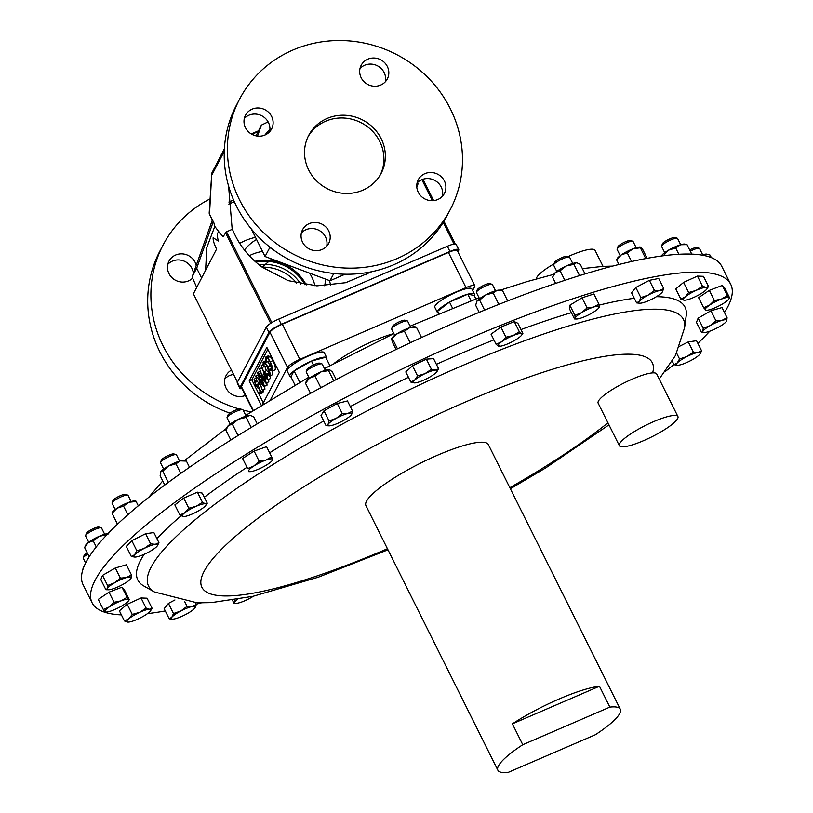 <?xml version="1.0" encoding="UTF-8"?>
<svg xmlns="http://www.w3.org/2000/svg" width="813" height="813" viewBox="0 0 813 813"><rect width="100%" height="100%" fill="white"/><g stroke="black" fill="none" stroke-linecap="round" stroke-linejoin="round"><path stroke-width="1.22" d="M258.188 131.167L252.274 134.521M228.575 186.025L232.193 229.357M219.845 233.097L214.805 226.4L206.797 247.538L205.587 270.556M271.674 258.991L262.132 267.152C248.483 257.01 238.585 244.378 232.427 229.256L226.512 231.807L223.077 236.685C217.823 230.028 216.217 231.461 218.26 240.994L213.148 237.721C212.945 240.201 214.093 243.991 216.583 249.073L193.392 293.808L237.447 382.161M271.349 248.28L269.652 247.772L269.103 246.512M417.567 182.478L418.085 183.667L416.815 187.346M87.245 552.881A7.144 1.423 153.5 0 0 86.381 553.45A7.144 1.423 153.5 0 0 84.064 555.604L83.251 557.86A8.923 1.778 153.5 0 0 83.241 558.267L85.619 563.033M87.855 554.1A8.923 1.778 153.5 0 0 86.148 555.177A8.923 1.778 153.5 0 0 83.251 557.86M489.853 283.615A7.144 1.423 153.5 0 0 489.772 283.585A7.144 1.423 153.5 0 0 483.003 285.698A7.144 1.423 153.5 0 0 477.251 289.834L476.438 292.101A8.923 1.778 153.5 0 0 476.428 292.507L479.538 298.727M495.503 290.769L492.404 284.54A8.923 1.778 153.5 0 0 492.17 284.337A8.923 1.778 153.5 0 0 492.068 284.306A8.923 1.778 153.5 0 0 483.623 286.938A8.923 1.778 153.5 0 0 476.438 292.101M680.674 244.703L677.575 238.473A8.923 1.778 153.5 0 0 677.249 238.229L674.953 237.518A7.144 1.423 153.5 0 0 669.76 238.89A7.144 1.423 153.5 0 0 663.499 242.528A7.144 1.423 153.5 0 0 662.422 243.768L661.609 246.024A8.923 1.778 153.5 0 0 661.609 246.43L664.709 252.66M677.249 238.229A8.923 1.778 153.5 0 0 670.766 239.937A8.923 1.778 153.5 0 0 662.961 244.479A8.923 1.778 153.5 0 0 661.609 246.024M636.173 247.68L633.063 241.461A8.923 1.778 153.5 0 0 632.738 241.217L630.441 240.506A7.144 1.423 153.5 0 0 624.343 242.284A7.144 1.423 153.5 0 0 618.195 246.298A7.144 1.423 153.5 0 0 617.921 246.746L617.108 249.012A8.923 1.778 153.5 0 0 617.097 249.418L620.207 255.648M632.738 241.217A8.923 1.778 153.5 0 0 625.126 243.443A8.923 1.778 153.5 0 0 617.453 248.453A8.923 1.778 153.5 0 0 617.108 249.012M179.602 461.093L176.502 454.874A8.923 1.778 153.5 0 0 176.167 454.63L173.87 453.918A7.144 1.423 153.5 0 0 168.83 455.219A7.144 1.423 153.5 0 0 161.35 460.158L160.537 462.424A8.923 1.778 153.5 0 0 160.537 462.831L163.637 469.06M176.167 454.63A8.923 1.778 153.5 0 0 169.876 456.256A8.923 1.778 153.5 0 0 160.537 462.424M609.872 707.107A68.394 13.618 -26.5 0 1 620.289 709.21A68.394 13.618 -26.5 0 1 619.699 713.55A68.394 13.618 -26.5 0 1 595.38 734.739L508.288 772.35A68.394 13.618 -26.5 0 1 497.881 770.246A68.394 13.618 -26.5 0 1 498.46 765.907A68.394 13.618 -26.5 0 1 522.779 744.718L609.872 707.107L599.466 686.243A68.394 13.618 153.5 0 0 512.383 723.855L522.779 744.718M620.289 709.21L488.328 444.559A68.394 13.618 153.5 0 0 437.536 455.209A68.394 13.618 153.5 0 0 365.921 505.584L497.881 770.246M92.093 602.779L83.068 584.669A356.816 71.036 -26.5 0 1 86.127 562.047A356.816 71.036 -26.5 0 1 413.817 341.104A356.816 71.036 -26.5 0 1 721.72 266.247L730.745 284.357A356.816 71.036 153.5 0 0 422.841 359.214A356.816 71.036 153.5 0 0 95.162 580.147A356.816 71.036 153.5 0 0 92.093 602.779A356.816 71.036 153.5 0 0 121.411 614.892M147.458 613.642A356.816 71.036 153.5 0 0 165.293 610.949M196.207 604.201A356.816 71.036 153.5 0 0 201.207 602.921M665.197 371.582A356.816 71.036 153.5 0 0 673.926 364.529M697.869 343.36A356.816 71.036 153.5 0 0 709.739 331.226M724.474 312.487A356.816 71.036 153.5 0 0 727.686 306.989A356.816 71.036 153.5 0 0 730.745 284.357M659.231 379.051L675.501 355.444L684.587 327.73A298.828 59.491 153.5 0 0 443.532 373.899A298.828 59.491 153.5 0 0 151.137 567.149A298.828 59.491 153.5 0 0 154.511 592.016L143.901 586.041A305.718 60.863 -26.5 0 1 140.446 560.594A305.718 60.863 -26.5 0 1 144.236 554.283M643.662 440.626A32.713 6.514 153.5 0 0 677.92 416.53A32.713 6.514 153.5 0 0 653.632 421.632A32.713 6.514 153.5 0 0 619.374 445.717A32.713 6.514 153.5 0 0 643.662 440.626M677.92 416.53L656.701 373.97A32.713 6.514 153.5 0 0 652.626 372.882A32.713 6.514 153.5 0 0 632.412 379.071A32.713 6.514 153.5 0 0 598.155 403.167L619.374 445.717M246.115 416.134L243.016 409.904A8.923 1.778 153.5 0 0 242.691 409.671A8.923 1.778 153.5 0 0 238.565 410.443A8.923 1.778 153.5 0 0 227.051 417.465A8.923 1.778 153.5 0 0 227.051 417.872L230.15 424.091M242.691 409.671L240.394 408.949A7.144 1.423 153.5 0 0 237.081 409.569A7.144 1.423 153.5 0 0 227.864 415.199L227.051 417.465M325.302 370.322L322.192 364.102A8.923 1.778 153.5 0 0 321.867 363.858A8.923 1.778 153.5 0 0 319.631 364.051A8.923 1.778 153.5 0 0 311.369 367.578A8.923 1.778 153.5 0 0 306.237 371.653A8.923 1.778 153.5 0 0 306.227 372.059L309.336 378.289M321.867 363.858L319.57 363.147A7.144 1.423 153.5 0 0 317.781 363.299A7.144 1.423 153.5 0 0 311.166 366.124A7.144 1.423 153.5 0 0 307.05 369.387L306.237 371.653M131.147 501.56L128.037 495.341A8.923 1.778 153.5 0 0 127.712 495.097L125.415 494.385A7.144 1.423 153.5 0 0 118.535 496.54A7.144 1.423 153.5 0 0 112.885 500.625L112.082 502.891A8.923 1.778 153.5 0 0 112.072 503.298L115.182 509.527M127.712 495.097A8.923 1.778 153.5 0 0 119.135 497.79A8.923 1.778 153.5 0 0 112.082 502.891M104.664 534.263L101.564 528.033A8.923 1.778 153.5 0 0 101.239 527.789L98.942 527.078A7.144 1.423 153.5 0 0 90.294 530.188A7.144 1.423 153.5 0 0 86.412 533.328L85.599 535.584A8.923 1.778 153.5 0 0 85.599 535.991L88.698 542.22M101.239 527.789A8.923 1.778 153.5 0 0 90.446 531.682A8.923 1.778 153.5 0 0 85.599 535.584M410.738 327.375L407.628 321.155A8.923 1.778 153.5 0 0 407.303 320.911A8.923 1.778 153.5 0 0 406.51 320.85A8.923 1.778 153.5 0 0 397.903 324.031A8.923 1.778 153.5 0 0 391.673 328.706A8.923 1.778 153.5 0 0 391.663 329.113L394.772 335.342M407.303 320.911L405.006 320.2A7.144 1.423 153.5 0 0 404.376 320.149A7.144 1.423 153.5 0 0 397.476 322.69A7.144 1.423 153.5 0 0 392.486 326.44L391.673 328.706M702.645 254.754L699.546 248.524A8.923 1.778 153.5 0 0 699.21 248.29A8.923 1.778 153.5 0 0 690.267 251.166M699.21 248.29L696.914 247.569A7.144 1.423 153.5 0 0 689.648 249.926M572.738 263.473L569.628 257.243A8.923 1.778 153.5 0 0 569.303 256.999A8.923 1.778 153.5 0 0 560.858 259.632A8.923 1.778 153.5 0 0 553.673 264.794A8.923 1.778 153.5 0 0 553.623 264.967A8.923 1.778 153.5 0 0 553.663 265.201L556.773 271.43M569.303 256.999L567.007 256.288A7.144 1.423 153.5 0 0 560.238 258.392A7.144 1.423 153.5 0 0 554.476 262.528A7.144 1.423 153.5 0 0 554.446 262.67M224.886 378.838A14.746 13.933 -152.3 0 1 233.616 374.488M245.353 395.464A14.746 13.933 -152.3 0 1 226.065 388.075A14.746 13.933 -152.3 0 1 226.075 375.586A14.746 13.933 -152.3 0 1 231.441 370.118M167.803 264.357A14.746 13.933 -152.3 0 1 191.939 268.392A14.746 13.933 -152.3 0 1 193.372 273.29M192.62 278.148A14.746 13.933 -152.3 0 1 168.982 273.605A14.746 13.933 -152.3 0 1 169.002 261.115A14.746 13.933 -152.3 0 1 182.071 253.859A14.746 13.933 -152.3 0 1 195.13 262.314A14.746 13.933 -152.3 0 1 196.197 265.16M306.216 284.926A44.329 41.88 27.7 0 0 254.926 261.288M304.916 284.733A44.227 41.778 27.7 0 0 255.831 262.091M300.739 284.001A40.894 38.628 27.7 0 0 259.062 264.804M262.172 267.182A40.894 38.628 -152.3 0 1 296.654 283.097M330.647 285.383A60.894 57.53 27.7 0 0 329.438 280.556M210.1 198.88A118.942 112.367 27.7 0 0 163.108 244.977L159.917 251.054A118.942 112.367 27.7 0 0 159.836 351.826A118.942 112.367 27.7 0 0 230.008 413.156M163.108 244.977A118.942 112.367 27.7 0 0 163.017 345.738A118.942 112.367 27.7 0 0 239.144 408.99M243.097 410.087A118.942 112.367 27.7 0 0 251.075 411.866M444.396 180.943A14.746 13.933 27.7 0 0 431.337 172.498A14.746 13.933 27.7 0 0 418.258 179.744A14.746 13.933 27.7 0 0 418.248 192.234A14.746 13.933 27.7 0 0 431.307 200.689A14.746 13.933 27.7 0 0 444.386 193.443A14.746 13.933 27.7 0 0 444.396 180.943M442.384 196.268A14.746 13.933 27.7 0 0 441.205 187.02A14.746 13.933 27.7 0 0 417.069 182.996M387.323 66.473A14.746 13.933 27.7 0 0 374.254 58.018A14.746 13.933 27.7 0 0 361.185 65.264A14.746 13.933 27.7 0 0 361.175 77.763A14.746 13.933 27.7 0 0 374.234 86.208A14.746 13.933 27.7 0 0 387.313 78.963A14.746 13.933 27.7 0 0 387.323 66.473M385.311 81.798A14.746 13.933 27.7 0 0 384.132 72.55A14.746 13.933 27.7 0 0 359.996 68.516M271.623 116.432A14.746 13.933 27.7 0 0 258.564 107.987A14.746 13.933 27.7 0 0 245.496 115.233A14.746 13.933 27.7 0 0 245.485 127.722A14.746 13.933 27.7 0 0 258.544 136.178A14.746 13.933 27.7 0 0 271.613 128.932A14.746 13.933 27.7 0 0 271.623 116.432M269.621 131.757A14.746 13.933 27.7 0 0 268.442 122.509A14.746 13.933 27.7 0 0 244.307 118.485M328.706 230.912A14.746 13.933 27.7 0 0 315.637 222.457A14.746 13.933 27.7 0 0 302.568 229.703A14.746 13.933 27.7 0 0 302.558 242.203A14.746 13.933 27.7 0 0 315.617 250.648A14.746 13.933 27.7 0 0 328.696 243.402A14.746 13.933 27.7 0 0 328.706 230.912M326.694 246.227A14.746 13.933 27.7 0 0 325.515 236.99A14.746 13.933 27.7 0 0 301.379 232.955M308.025 136.747A40.894 38.628 -152.3 0 1 344.336 118.058A40.894 38.628 -152.3 0 1 379.732 141.442A40.894 38.628 -152.3 0 1 380.403 174.693M381.185 138.688A40.894 38.628 27.7 0 0 344.976 115.253A40.894 38.628 27.7 0 0 308.727 135.344A40.894 38.628 27.7 0 0 308.696 169.988A40.894 38.628 27.7 0 0 344.905 193.423A40.894 38.628 27.7 0 0 381.155 173.321A40.894 38.628 27.7 0 0 381.185 138.688M450.361 108.81A118.942 112.367 -152.3 0 1 450.27 209.571A118.942 112.367 -152.3 0 1 344.844 268.016A118.942 112.367 -152.3 0 1 239.52 199.866A118.942 112.367 -152.3 0 1 239.601 99.105A118.942 112.367 -152.3 0 1 345.037 40.65A118.942 112.367 -152.3 0 1 450.361 108.81M450.27 209.571L447.089 215.648A118.942 112.367 -152.3 0 1 341.653 274.103A118.942 112.367 -152.3 0 1 236.329 205.943A118.942 112.367 -152.3 0 1 236.42 105.182L239.601 99.105M568.033 256.603A32.713 6.514 -26.5 0 1 569.395 255.993A32.713 6.514 -26.5 0 1 595.035 250.302L603.053 266.379M536.356 278.9A32.713 6.514 -26.5 0 1 554.019 263.829M264.906 135.06A81.026 76.544 -152.3 0 1 269.936 129.277M255.495 237.325A60.894 57.53 27.7 0 0 239.693 243.351M249.286 255.719A45.193 42.703 -152.3 0 1 262.528 251.43M309.641 273.168A45.193 42.703 -152.3 0 1 315.007 285.769M230.12 191.004A118.942 112.367 27.7 0 0 229.164 191.279M244.428 250.018A45.193 42.703 -152.3 0 1 256.562 239.469M325.322 279.022A45.193 42.703 -152.3 0 1 324.753 285.82M472.627 290.505L474.721 286.511A11.89 2.368 153.5 0 0 474.822 285.759A11.89 2.368 153.5 0 0 465.991 287.609L299.855 359.356A11.89 2.368 153.5 0 0 287.497 367.364L270.607 399.579M334.072 363.421A46.148 9.187 -26.5 0 1 393.888 333.574L324.438 368.594M474.203 295.485A20.671 4.116 153.5 0 0 474.416 294.093L471.814 288.879A20.671 4.116 153.5 0 0 451.479 294.418A20.671 4.116 153.5 0 0 434.813 307.324L437.414 312.548A20.671 4.116 153.5 0 0 438.654 313.208M326.501 358.848L326.836 358.706A20.671 4.116 153.5 0 0 326.816 357.842L324.214 352.629A20.671 4.116 153.5 0 0 303.879 358.167A20.671 4.116 153.5 0 0 287.223 371.074L289.824 376.287A20.671 4.116 153.5 0 0 290.963 376.927M252.934 410.677L241.319 387.374A11.89 2.368 153.5 0 1 241.42 386.622L269.957 332.192A11.89 2.368 153.5 0 1 282.314 324.184L448.461 252.437A11.89 2.368 153.5 0 1 457.292 250.587L474.822 285.759M262.386 404.681L279.306 372.405L266.827 347.375L249.185 381.002L261.319 405.341M263.148 389.874L263.636 391.023L262.711 392.801L260.069 393.939L259.398 392.598L260.17 391.114L258.839 388.035M258.188 383.258L258.961 384.732M264.195 386.531L264.997 389.071L262.365 390.21L259.814 383.37L259.449 384.143L259.987 383.909M268.666 379.437L268.798 381.836L265.963 383.187L263.453 380.301L259.55 368.716L262.06 375.596L264.042 374.143M272.548 374.681L269.53 376.206L272.548 374.681L272.477 371.155M266.4 365.027L266.634 365.992L264.001 367.13L263.432 366.683L263.046 362.049L266.095 360.494M267.762 361.419L271.572 368.238M275.119 369.783L272.101 371.317L275.119 369.783C275.719 368.076 274.987 365.027 272.944 360.647L270.333 356.531L268.249 356.023M268.961 360.129L269.194 361.094L266.562 362.232L265.993 361.795L265.617 357.161L268.666 355.606M267.812 349.366L251.827 379.864L263.31 402.913M265.068 366.663L266.288 370.596M266.634 370.565L269.266 373.116M270.353 375.85L270.546 378.502L267.711 379.844L265.201 376.968L261.298 365.383L263.808 372.252L266.847 370.352M266.857 382.801L267.04 385.189L264.408 386.327C263.402 386.571 261.989 384.783 260.18 380.931L257.538 372.557L260.353 371.236M251.827 379.864L249.185 381.002M265.617 357.161L267.69 357.669L270.312 361.785C272.355 366.165 273.077 369.214 272.477 370.921L270.119 370.078L269.906 368.95L271.989 368.055M270.312 361.785L272.944 360.647M267.69 357.669L270.333 356.531M269.906 368.95L271.827 369.559L270.058 362.08C268.26 358.716 266.999 357.517 266.288 358.503L267.05 358.167M266.613 358.167L266.562 362.232M263.046 362.049L265.129 362.557L267.741 366.673C269.794 371.063 270.516 374.102 269.916 375.819L267.558 374.966L267.345 373.838L269.418 372.943M267.741 366.673L270.383 365.535M265.129 362.557L266.318 362.039M267.345 373.838L269.255 374.447L267.497 366.978C265.688 363.604 264.428 362.415 263.717 363.391L264.489 363.065M264.052 363.055L264.001 367.13M264.001 371.704L266.634 374.254L267.914 379.641L270.546 378.502M264.804 372.943L265.445 376.653L267.253 378.279L266.461 374.712L265.038 372.943M261.298 365.383L262.945 364.671M266.634 374.254L267.365 373.939M261.796 365.728L263.046 365.189M265.445 376.653L266.989 375.982M262.253 375.037L264.886 377.588L266.156 382.974L268.798 381.836M263.056 376.277L263.697 379.986L265.505 381.612L264.713 378.045L263.29 376.277M259.55 368.716L262.01 367.659M264.886 377.588L265.404 377.364M260.038 369.061L262.162 368.147M263.697 379.986L265.241 379.315M257.538 372.557C258.544 372.344 259.947 374.153 261.725 377.994L264.408 386.327L267.04 385.189M261.532 378.38L258.199 373.919L258.839 377.1L263.727 384.996L261.532 378.38M261.725 377.994L262.375 377.71M258.839 377.1L260.485 376.378M260.394 380.555L262.203 379.773M259.957 383.807L257.04 381.348L255.749 375.982L258.422 378.655L262.365 390.21M255.749 375.982L258.575 374.651M258.422 378.655L258.991 378.411M258.88 388.147L258.229 388.431L255.587 385.291L254.083 379.163L256.613 381.531L254.733 380.525L255.821 384.945L257.802 386.795L257.975 385.169L261.003 392.161L263.636 391.023M261.003 392.161L260.069 393.939M257.975 385.169L260.099 384.244M255.821 384.945L258.453 383.807M256.41 381.917L257.162 381.592M254.083 379.163L255.851 378.269M438.878 313.645L437.658 311.206L449.508 302.08L467.76 294.194L471.032 300.759M449.508 302.08L452.475 308.046M467.76 294.194L474.172 295.434L475.91 298.92M474.416 294.093A20.671 4.116 153.5 0 0 454.081 299.641A20.671 4.116 153.5 0 0 437.414 312.548M326.816 357.842A20.671 4.116 153.5 0 0 306.481 363.381A20.671 4.116 153.5 0 0 289.824 376.287M295.017 385.057L290.942 376.886L294.072 370.901L311.46 361.084L325.698 357.242L329.895 365.647M294.072 370.901L299.773 382.323M311.46 361.084L313.391 364.966M83.251 567.687A13.364 2.663 -26.5 0 1 83.312 567.525A13.364 2.663 -26.5 0 1 84.024 566.519M83.312 567.525L82.418 571.193M83.099 568.002L83.983 566.559M497.78 304.814L498.582 303.879L493.125 292.944L485.595 294.977A13.364 2.663 153.5 0 0 476.875 301.145L479.629 300.139L484.609 310.129M479.629 300.139L485.595 294.977A13.364 2.663 -26.5 0 1 497.129 290.353A13.364 2.663 -26.5 0 1 499.751 290.17L502.688 290.891L507.688 300.922M476.469 301.836A13.364 2.663 -26.5 0 1 476.499 301.765A13.364 2.663 -26.5 0 1 476.875 301.145L475.686 305.292L479.203 312.344M476.499 301.765L476.875 301.145M498.582 303.879L499.497 304.133M493.125 292.944L497.129 290.353L501.336 290.526M691.741 254.113L687.005 244.611L680.572 244.733A13.364 2.663 153.5 0 0 668.611 250.119L675.715 247.975L678.855 254.276M675.715 247.975L680.572 244.733A13.364 2.663 -26.5 0 1 684.922 244.093L687.005 244.611M661.569 255.993L661.67 255.699A13.364 2.663 -26.5 0 1 661.67 255.689A13.364 2.663 -26.5 0 1 668.611 250.119L663.266 255.77M661.609 255.841L663.073 255.384M645.756 258.585L640.37 247.792L633.032 248.768A13.364 2.663 153.5 0 0 621.223 254.926L627.26 252.873L631.559 261.512M627.26 252.873L633.032 248.768A13.364 2.663 -26.5 0 1 640.42 247.081A13.364 2.663 -26.5 0 1 640.553 247.122M616.782 259.53L617.169 258.676A13.364 2.663 -26.5 0 1 621.223 254.926L616.742 260.099L618.937 264.489M617.26 259.591L616.742 260.099M640.888 247.284L640.37 247.792L640.888 247.284L642.961 249.916L647.158 258.321M168.271 482.455L162.813 471.134L160.7 471.875A13.364 2.663 153.5 0 0 160.598 472.089A13.364 2.663 153.5 0 0 160.588 472.109L160.7 471.875A13.364 2.663 -26.5 0 1 168.596 465.9A13.364 2.663 -26.5 0 1 180.395 460.88A13.364 2.663 -26.5 0 1 183.85 460.493L186.411 461.083L189.51 467.292M160.7 471.875L160.151 475.747L164.785 485.036M168.261 482.068L168.88 482.007M162.813 471.134L168.596 465.9L175.943 463.796L180.75 473.43M175.943 463.796L180.395 460.88L186.411 461.083M117.55 524.141L112.072 513.267L117.479 524.212M111.95 512.973L112.133 512.556A13.364 2.663 -26.5 0 1 117.092 508.196L112.072 513.267M123.535 506.093L129.064 502.251A13.364 2.663 -26.5 0 0 117.092 508.196L123.535 506.093L127.854 514.741M135.893 501.072L135.395 500.96A13.364 2.663 -26.5 0 0 129.064 502.251L136.157 501.54L138.291 505.818M84.613 547.596L88.139 542.647A13.364 2.663 -26.5 0 0 85.66 545.249L84.613 547.596L89.186 556.773M93.221 540.838L99.308 536.265A13.364 2.663 -26.5 0 0 88.139 542.647L93.221 540.838L96.259 546.936M108.017 533.592A13.364 2.663 -26.5 0 0 99.308 536.265L106.96 534.812L108.739 533.623M702.493 286.227L696.091 290.424L688.652 292.538L685.257 296.847L680.827 299.062L684.363 300.221A13.364 2.663 -26.5 0 1 685.257 296.847A13.364 2.663 -26.5 0 1 696.091 290.424A13.364 2.663 -26.5 0 1 706.03 287.385L702.493 286.227L697.442 276.095L703.458 276.318L708.519 286.45L706.03 287.385A13.364 2.663 153.5 0 1 706.812 289.062L708.519 286.45M680.827 299.062L675.776 288.93L683.601 282.396L697.442 276.095M683.601 282.396L688.652 292.538M706.812 289.062A13.364 2.663 153.5 0 1 705.125 290.759A13.364 2.663 -26.5 0 1 694.292 297.182A13.364 2.663 -26.5 0 1 684.414 300.231A13.364 2.663 -26.5 0 1 684.363 300.221M679.739 346.186L688.265 341.897L696.548 340.718L701.599 350.85L697.981 352.486L693.326 352.039L686.944 356.551L679.536 358.97L677.3 362.893L674.018 364.722L677.554 365.25A13.364 2.663 -26.5 0 1 677.3 362.893A13.364 2.663 -26.5 0 1 686.944 356.551A13.364 2.663 -26.5 0 1 697.981 352.486A13.364 2.663 -26.5 0 1 699.952 354.082A13.364 2.663 -26.5 0 1 699.373 354.773A13.364 2.663 153.5 0 1 689.719 361.114A13.364 2.663 -26.5 0 1 678.682 365.169A13.364 2.663 -26.5 0 1 677.554 365.25M688.265 341.897L693.326 352.039M699.993 354.031L701.599 350.85M672.26 361.175L674.018 364.722M676.65 353.177L679.536 358.97M703.652 307.761L698.591 297.629L709.332 290.373L722.32 285.424L727.371 295.556L721.405 299.082L714.383 300.505L709.536 305.18L703.652 307.761L705.908 310.068M709.332 290.373L714.383 300.505M722.32 285.424L724.576 287.721L729.627 297.853L727.371 295.556M729.627 297.853L729.027 297.751A13.364 2.663 153.5 0 1 728.773 299.113L729.576 297.995M728.773 299.113A13.364 2.663 153.5 0 1 724.779 302.538A13.364 2.663 -26.5 0 1 712.92 308.635A13.364 2.663 -26.5 0 1 706.375 310.281A13.364 2.663 -26.5 0 1 705.298 309.966A13.364 2.663 -26.5 0 1 709.536 305.18A13.364 2.663 -26.5 0 1 721.405 299.082A13.364 2.663 -26.5 0 1 729.027 297.751M636.589 302.893L631.538 292.761L635.807 287.487L649.384 280.333L654.445 290.465L648.174 295.089L640.868 297.619L639.252 301.308L636.589 302.893L639.709 303.208M635.807 287.487L640.868 297.619M649.384 280.333L658.693 278.463L663.743 288.595L659.617 290.576L654.445 290.465M662.128 292.284A13.364 2.663 153.5 0 0 662.3 292.05A13.364 2.663 153.5 0 0 659.617 290.576A13.364 2.663 -26.5 0 0 648.174 295.089A13.364 2.663 -26.5 0 0 639.252 301.308A13.364 2.663 -26.5 0 0 639.902 303.208A13.364 2.663 -26.5 0 0 641.762 303.005A13.364 2.663 -26.5 0 0 653.205 298.493A13.364 2.663 -26.5 0 0 662.128 292.284L663.743 288.595M587.108 307.934L581.529 312.69L574.903 315.342L575.228 318.188L574.517 318.94L569.466 308.808L569.842 305.21L582.057 297.792L587.108 307.934L593.541 307.07L598.937 304.113L593.886 293.981L582.057 297.792M569.842 305.21L574.903 315.342M598.561 307.71L599.272 306.958L598.937 304.113M575.228 318.188A13.364 2.663 -26.5 0 1 581.529 312.69A13.364 2.663 -26.5 0 1 593.541 307.07A13.364 2.663 153.5 0 1 599.272 306.958A13.364 2.663 -26.5 0 1 598.866 307.832A13.364 2.663 -26.5 0 1 592.972 312.466A13.364 2.663 -26.5 0 1 580.96 318.076A13.364 2.663 -26.5 0 1 576.468 319.001A13.364 2.663 -26.5 0 1 575.228 318.188L574.517 318.94M179.917 515.066L183.342 516.621A13.364 2.663 -26.5 0 1 182.844 516.57A13.364 2.663 -26.5 0 1 184.876 512.688L179.917 515.066L174.856 504.924L183.738 498.095L188.789 508.227L184.876 512.688A13.364 2.663 153.5 0 1 196.157 506.316L188.789 508.227M202.478 502.322L196.157 506.316A13.364 2.663 -26.5 0 1 205.394 503.826L202.478 502.322L197.417 492.18L202.224 493.115L207.274 503.247L205.394 503.826A13.364 2.663 -26.5 0 1 205.74 505.452A13.364 2.663 -26.5 0 1 203.362 507.708A13.364 2.663 -26.5 0 1 192.081 514.08A13.364 2.663 -26.5 0 1 183.342 516.621M183.738 498.095L197.417 492.18M205.74 505.452L207.274 503.247M247.65 468.603L242.589 458.471L247.65 468.603L253.93 465.961L259.174 461.235L254.113 451.093L266.583 446.693L271.633 456.825L265.922 460.077L259.174 461.235M272.579 459.792L272.629 459.355A13.364 2.663 -26.5 0 1 272.253 460.493A13.364 2.663 -26.5 0 1 267.335 464.518A13.364 2.663 -26.5 0 1 255.343 470.412A13.364 2.663 -26.5 0 1 249.855 471.662A13.364 2.663 -26.5 0 1 248.636 471.134L248.585 471.56M242.589 458.471L254.113 451.093M248.636 471.134A13.364 2.663 -26.5 0 1 253.93 465.961A13.364 2.663 153.5 0 1 265.922 460.077A13.364 2.663 -26.5 0 1 272.629 459.355L271.633 456.825M417.547 375.921L414.721 380.047L410.85 382.09L414.965 382.893A13.364 2.663 -26.5 0 1 414.467 382.903A13.364 2.663 -26.5 0 1 414.721 380.047A13.364 2.663 -26.5 0 1 425.006 373.645L417.547 375.921L412.496 365.779L426.378 359.133L431.429 369.265L425.006 373.645A13.364 2.663 153.5 0 1 435.544 370.078L431.429 369.265M410.85 382.09L405.799 371.948L412.496 365.779M426.378 359.133L433.553 358.655L438.614 368.787L435.544 370.078A13.364 2.663 -26.5 0 1 436.866 371.734A13.364 2.663 -26.5 0 1 435.788 372.913A13.364 2.663 -26.5 0 1 425.494 379.325A13.364 2.663 -26.5 0 1 414.965 382.893M436.957 371.612L438.614 368.787M329.052 420.931L328.076 424.356L326.054 425.687L329.031 425.849A13.364 2.663 -26.5 0 1 328.076 424.356A13.364 2.663 -26.5 0 1 336.196 418.329L329.052 420.931L324.001 410.799L337.243 403.492L342.293 413.624L336.196 418.329A13.364 2.663 153.5 0 1 347.934 413.4L342.293 413.624M326.054 425.687L321.003 415.555L324.001 410.799M352.537 411.083L347.934 413.4A13.364 2.663 -26.5 0 1 351.551 414.508L352.537 411.083L347.476 400.941L337.243 403.492M351.45 414.66L351.551 414.508A13.364 2.663 -26.5 0 1 351.429 414.691A13.364 2.663 -26.5 0 1 343.442 420.534A13.364 2.663 -26.5 0 1 331.694 425.463A13.364 2.663 -26.5 0 1 329.031 425.849M505.95 337.202L501.55 341.795L496.103 344.285L498.399 346.145L499.649 345.911L498.399 346.145A13.364 2.663 -26.5 0 1 501.55 341.795A13.364 2.663 -26.5 0 1 513.176 335.525L505.95 337.202L500.899 327.07L514.294 321.613L519.344 331.755L513.176 335.525A13.364 2.663 153.5 0 1 521.641 333.604L519.344 331.755M496.103 344.285L491.052 334.153L500.899 327.07M514.294 321.613L517.84 323.239L522.891 333.371L521.641 335.129A13.364 2.663 -26.5 0 1 518.491 337.964A13.364 2.663 -26.5 0 1 506.865 344.224A13.364 2.663 -26.5 0 1 499.243 346.297A13.364 2.663 -26.5 0 1 498.399 346.145M522.891 333.371L521.641 333.604A13.364 2.663 -26.5 0 1 521.641 335.129M156.909 538.643A305.718 60.863 -26.5 0 1 181.075 515.828M204.297 497.271A305.718 60.863 -26.5 0 1 246.593 467.556M269.631 452.811A305.718 60.863 -26.5 0 1 323.726 421.012M350.291 406.571A305.718 60.863 -26.5 0 1 408.461 377.293M436.388 364.336A305.718 60.863 -26.5 0 1 493.908 339.895M520.991 329.55A305.718 60.863 -26.5 0 1 571.397 312.67M599.13 305.119A305.718 60.863 -26.5 0 1 634.282 298.259M656.396 296.684A305.718 60.863 -26.5 0 1 686.202 315.657L684.587 327.73M512.383 723.855L599.466 686.243M710.115 325.637A13.364 2.663 -26.5 0 1 722.046 320.342A13.364 2.663 -26.5 0 1 726.741 320.84L727.066 317.69L722.046 320.342L715.989 320.891L710.115 325.637L703.204 328.289L702.879 331.43A13.364 2.663 -26.5 0 1 710.115 325.637M726.426 321.389L726.741 320.84A13.364 2.663 153.5 0 1 726.426 321.389A13.364 2.663 153.5 0 1 719.505 326.633A13.364 2.663 -26.5 0 1 707.574 331.928A13.364 2.663 -26.5 0 1 704.028 332.558A13.364 2.663 -26.5 0 1 702.879 331.43L701.507 332.487L704.028 332.558M701.507 332.487L696.456 322.344L698.154 318.147L710.928 310.759L715.989 320.891M698.154 318.147L703.204 328.289M710.928 310.759L722.015 307.558L727.066 317.69M232.325 424.122L228.351 425.585A13.364 2.663 -26.5 0 1 238.473 419.193L232.325 424.122L237.772 435.057L237.518 435.87M237.772 435.057L238.981 434.965M250.516 415.575A13.364 2.663 -26.5 0 0 250.363 415.534A13.364 2.663 -26.5 0 0 249.154 415.494A13.364 2.663 -26.5 0 0 238.473 419.193L246.187 417.394L249.154 415.494L250.821 415.636L253.666 416.723L257.223 423.847M226.695 428.055L227.112 427.13A13.364 2.663 153.5 0 1 228.351 425.585L225.933 430.189L230.851 440.046M246.187 417.394L251.217 427.465M315.098 376.206L309.519 378.147A13.364 2.663 -26.5 0 1 321.064 371.846L315.098 376.206L320.556 387.13L319.956 388.208M320.556 387.13L321.978 387.12M329.743 369.783L329.57 369.732A13.364 2.663 -26.5 0 1 329.57 369.732A13.364 2.663 -26.5 0 0 321.064 371.846L328.584 370.626L329.743 369.783L332.466 372.069L336.206 379.559M305.495 383.228L309.519 378.147A13.364 2.663 153.5 0 0 306.298 381.317L305.495 383.228L310.536 393.329M328.584 370.626L333.696 380.87M157.316 545.869L158.931 542.688L155.313 544.324L150.649 543.877L144.277 548.389A13.364 2.663 -26.5 0 1 155.313 544.324A13.364 2.663 -26.5 0 1 157.275 545.919A13.364 2.663 -26.5 0 1 156.696 546.61A13.364 2.663 -26.5 0 1 147.041 552.952A13.364 2.663 -26.5 0 1 136.005 557.007A13.364 2.663 -26.5 0 1 134.877 557.088A13.364 2.663 -26.5 0 1 134.623 554.73L131.35 556.559L134.877 557.088M144.277 548.389A13.364 2.663 153.5 0 0 134.623 554.73L136.858 550.808L144.277 548.389M131.35 556.559L126.289 546.417L131.808 540.675L145.598 533.735L153.87 532.556L158.931 542.688M145.598 533.735L150.649 543.877M131.808 540.675L136.858 550.808M148.728 612.656A13.364 2.663 -26.5 0 1 137.905 619.069A13.364 2.663 -26.5 0 1 128.017 622.118A13.364 2.663 -26.5 0 1 127.966 622.118A13.364 2.663 153.5 0 1 128.871 618.734A13.364 2.663 -26.5 0 1 139.704 612.321A13.364 2.663 -26.5 0 1 149.633 609.272A13.364 2.663 -26.5 0 1 150.415 610.949A13.364 2.663 -26.5 0 1 148.728 612.656M150.568 610.715L152.122 608.337L149.633 609.272L146.096 608.114L139.704 612.321L132.255 614.425L128.871 618.734L124.43 620.959L127.966 622.118M124.43 620.959L119.379 610.827L127.204 604.293L141.045 597.982L147.072 598.205L152.122 608.337M141.045 597.982L146.096 608.114M127.204 604.293L132.255 614.425M103.322 609.547L104.968 611.752A13.364 2.663 153.5 0 1 109.206 606.965L103.322 609.547L98.271 599.415L109.003 592.159L121.991 587.199L124.247 589.506L129.297 599.638L127.052 597.342L121.076 600.868L114.054 602.291L109.206 606.965A13.364 2.663 -26.5 0 1 121.076 600.868A13.364 2.663 -26.5 0 1 128.698 599.537A13.364 2.663 -26.5 0 1 128.454 600.898A13.364 2.663 -26.5 0 1 124.45 604.313A13.364 2.663 -26.5 0 1 112.59 610.421A13.364 2.663 -26.5 0 1 106.056 612.067A13.364 2.663 -26.5 0 1 104.968 611.752L105.578 611.854M129.297 599.638L128.698 599.537M121.991 587.199L127.052 597.342M109.003 592.159L114.054 602.291M194.744 608.195L196.36 604.506L192.234 606.498L187.061 606.386L180.791 611.01L173.484 613.541L171.868 617.219A13.364 2.663 -26.5 0 1 180.791 611.01A13.364 2.663 -26.5 0 1 192.234 606.498A13.364 2.663 -26.5 0 1 194.927 607.961A13.364 2.663 -26.5 0 1 194.744 608.195A13.364 2.663 -26.5 0 1 185.821 614.415A13.364 2.663 -26.5 0 1 174.378 618.927A13.364 2.663 153.5 0 1 172.529 619.13L172.326 619.12M174.937 599.974L168.433 603.398L164.155 608.683L169.206 618.815L171.868 617.219A13.364 2.663 153.5 0 0 172.529 619.13M169.206 618.815L171.97 619.12M195.506 602.789L196.36 604.506M184.785 601.833L187.061 606.386M168.433 603.398L173.484 613.541M130.802 578.622L131.442 574.923L126.422 577.576L120.354 578.124L114.491 582.87A13.364 2.663 -26.5 0 1 126.422 577.576A13.364 2.663 -26.5 0 1 131.117 578.073A13.364 2.663 -26.5 0 1 130.802 578.622A13.364 2.663 -26.5 0 1 123.881 583.866A13.364 2.663 -26.5 0 1 111.94 589.161A13.364 2.663 -26.5 0 1 108.403 589.791A13.364 2.663 -26.5 0 1 107.245 588.663L105.883 589.71L108.403 589.791M114.491 582.87A13.364 2.663 153.5 0 0 107.245 588.663L107.58 585.512L114.491 582.87M105.883 589.71L100.822 579.578L102.519 575.38L115.304 567.992L126.391 564.791L131.442 574.923M115.304 567.992L120.354 578.124M102.519 575.38L107.58 585.512M253.422 596.214A13.364 2.663 -26.5 0 1 252.467 596.813A13.364 2.663 -26.5 0 1 240.445 602.433A13.364 2.663 153.5 0 1 235.963 603.348L234.114 603.307M234.388 599.699L234.723 602.545A13.364 2.663 -26.5 0 1 237.508 599.415M234.723 602.545L234.012 603.297L234.723 602.545A13.364 2.663 153.5 0 0 235.963 603.348M232.498 600.248L234.012 603.297M404.447 331.267L397.648 333.401A13.364 2.663 -26.5 0 1 409.671 327.71L404.447 331.267L409.904 342.192L409.091 343.31M409.904 342.192L411.205 342.324M415.971 326.999L414.986 326.775A13.364 2.663 -26.5 0 0 409.671 327.71L415.656 327.436M396.063 349.488L392.374 342.11L391.612 338.828L392.415 338.675L397.466 348.818M391.612 338.828L397.648 333.401A13.364 2.663 153.5 0 0 391.734 338.371A13.364 2.663 153.5 0 0 391.693 338.472M416.459 327.283L421.561 337.527M701.67 255.058A13.364 2.663 153.5 0 1 705.013 254.195A13.364 2.663 -26.5 0 1 706.893 254.144L702.696 255.231M711.345 257.619L710.074 255.079L707.818 254.357M573.948 264.347L566.234 265.983A13.364 2.663 -26.5 0 1 576.336 262.802L573.948 264.347L579.405 275.282L578.927 275.8M585.035 273.92L580.279 264.388L576.986 262.863A13.364 2.663 -26.5 0 1 577.047 262.884M576.336 262.802A13.364 2.663 -26.5 0 1 576.986 262.863M555.645 283.402L552.555 277.192L555.533 272.406L560.086 270.749L564.852 280.312M553.023 276.034L553.724 274.459A13.364 2.663 -26.5 0 1 555.533 272.406A13.364 2.663 153.5 0 1 566.234 265.983L560.086 270.749M457.912 251.827L458.674 250.374A11.89 2.368 153.5 0 0 458.776 249.621L456.174 244.408A11.89 2.368 153.5 0 0 454.619 244.012A11.89 2.368 153.5 0 0 452.13 244.51A11.89 2.368 153.5 0 0 447.343 246.258L278.666 319.103A11.89 2.368 153.5 0 0 273.442 321.684A11.89 2.368 153.5 0 0 270.17 323.665A11.89 2.368 153.5 0 0 266.308 327.111L237.335 382.364A11.89 2.368 153.5 0 0 237.233 383.126L239.835 388.34A11.89 2.368 153.5 0 0 241.959 388.665M458.776 249.621A11.89 2.368 153.5 0 0 449.935 251.471L281.268 324.316A11.89 2.368 153.5 0 0 268.91 332.324L239.937 387.588A11.89 2.368 153.5 0 0 239.835 388.34M233.575 200.008L228.88 202.031M228.829 204.083L234.327 201.705M196.716 287.477L192.112 276.959L212.356 220.028M224.388 148.677L211.746 173.23L209.205 212.833A2.856 2.459 3.7 0 0 209.52 214.114L214.51 224.103M257.558 136.096L261.349 125.141L268.107 121.889M192.112 276.959L196.695 268.209L201.634 278.107M213.24 221.807L196.695 268.209M211.746 173.23L209.52 214.114A2.856 0.569 -26.5 0 0 209.5 214.286L214.48 224.286M214.419 224.164L214.805 226.4M214.551 224.195L214.114 225.018M261.349 125.141L256.054 135.852M269.652 247.772L265.058 256.522L329.987 280.759L345.159 274.205M251.319 228.951L265.058 256.522M333.797 273.483L329.987 280.759M366.917 272.609L366.836 274.52M226.512 231.807L271.705 322.436A2.856 0.569 153.5 0 0 270.516 323.015L225.465 232.65M422.994 179.246L433.654 200.608M443.939 221.238L454.965 243.361A2.856 0.569 153.5 0 0 453.867 243.758L443.217 222.406M271.705 322.436L273.442 321.684M452.13 244.51L453.867 243.758M262.132 267.152L288.158 280.637L316.918 285.851L345.647 282.69L371.887 271.664M270.516 323.015L270.17 323.665M454.619 244.012L454.965 243.361M366.246 272.711L365.962 274.977M652.626 372.882A251.654 50.101 153.5 0 0 455.93 406.165A251.654 50.101 153.5 0 0 204.083 571.397A251.654 50.101 153.5 0 0 387.435 548.734M509.842 487.709A251.654 50.101 153.5 0 0 607.961 422.831M282.314 324.184L299.855 359.356M465.991 287.609L448.461 252.437M241.42 386.622L253.29 410.443M287.497 367.364L269.957 332.192M260.069 382.943L261.014 382.537M449.935 251.471L447.343 246.258M281.268 324.316L278.666 319.103M268.91 332.324L266.308 327.111M239.937 387.588L237.335 382.364M209.652 214.378A2.856 0.569 -26.5 0 1 209.5 214.286A2.856 2.856 0 0 1 209.205 212.833M224.266 151.33L212.061 174.612M432.394 200.699L421.896 179.643M489.772 283.585L492.068 284.306M154.511 592.016L197.203 602.85L211.512 602.606L252.955 596.325L318.279 577.22L387.984 549.822M510.391 488.796L545.777 467.871L608.978 424.874M554.476 262.528L553.673 264.794M706.375 310.281L705.735 310.261M639.902 303.208L639.353 303.198M576.468 319.001L574.618 318.95M272.253 460.493L272.721 459.843M249.855 471.662L248.697 471.631M148.616 497.444L162.742 480.94M184.409 460.615L226.593 428.299M245.729 415.352L308.798 377.212M410.128 326.145L479.05 297.751M500.076 290.241L527.068 281.583L553.785 274.347M582.393 268.615L602.616 266.4L612.606 266.105M150.415 610.949L150.913 610.258M106.056 612.067L105.405 612.047M128.454 600.898L129.247 599.781M251.227 133.932L258.351 130.863"/></g></svg>
